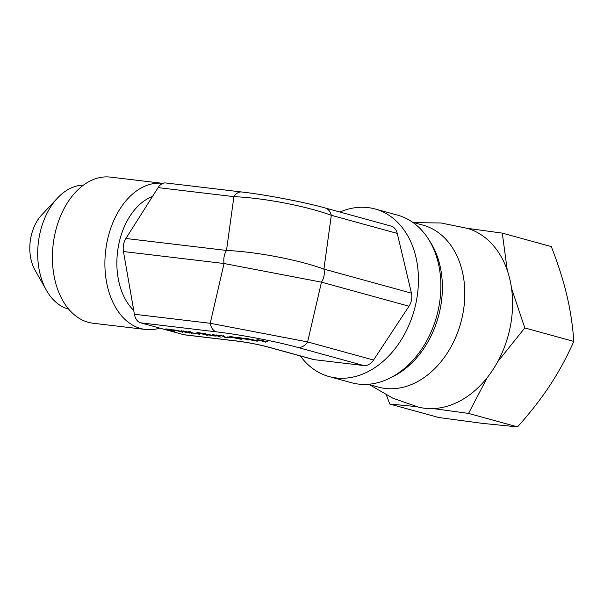 <?xml version="1.0" encoding="UTF-8"?>
<svg xmlns="http://www.w3.org/2000/svg" width="604" height="604" viewBox="0 0 604 604"><rect width="100%" height="100%" fill="white"/><g stroke="black" fill="none" stroke-linecap="round" stroke-linejoin="round"><path stroke-width="0.91" d="M259.773 340.747L255.869 340.279L259.773 340.747M158.105 187.625L233.907 196.64A13.326 8.864 -83.2 0 1 241.698 191.989L165.904 182.974A13.326 8.864 96.8 0 0 158.105 187.625L125.896 238.482A13.326 8.864 96.8 0 0 123.458 251.543L134.405 314.261A13.326 8.864 96.8 0 0 140.634 322.838L183.797 334.699A13.326 8.864 96.8 0 0 184.665 334.865L237.266 341.124A13.326 8.864 -83.2 0 1 237.259 341.124A13.326 8.864 -83.2 0 1 236.398 340.95L183.797 334.699M125.896 238.482L226.5 250.449A13.326 8.864 96.8 0 0 224.061 263.51L321.471 282.159A13.326 9.906 -74.6 0 0 323.918 269.097C298.542 259.818 256.421 251.755 226.5 250.449L233.907 196.64C263.827 197.946 305.941 206.009 331.317 215.288A13.326 9.906 -74.6 0 0 325.065 207.957L391.007 226.077A13.326 9.906 105.4 0 1 397.258 233.408L411.437 293.144A13.326 9.906 105.4 0 1 408.991 306.205L373.559 360.044A13.326 9.906 105.4 0 1 363.782 365.556L314.171 359.659A13.326 9.906 105.4 0 1 313.083 359.44L267.315 346.87A13.326 9.906 105.4 0 1 267.195 346.832M246.704 338.459L254.662 340.135C257.855 341.011 258.316 341.305 256.043 341.026L248.078 339.35C244.877 338.474 244.416 338.18 246.704 338.459L245.284 338.414M257.455 341.079L256.043 341.026L256.134 340.558M248.999 339.969L246.092 339.682C247.889 339.886 247.889 339.735 246.107 339.214L238.656 337.983L237.372 337.485L241.925 338.021L249.022 340.014M246.092 339.682C247.889 339.886 247.889 339.735 246.107 339.214L246.145 339.003M231.226 336.624L239.184 338.293C242.378 339.169 242.838 339.463 240.566 339.191L232.6 337.515C229.399 336.639 228.939 336.337 231.226 336.624L229.807 336.571M241.977 339.237L240.566 339.191L240.656 338.716M229.686 337.704L224.371 337.236L222.264 335.952L215.968 334.888L223.608 336.096L224.869 336.526L224.628 337.1L229.686 337.704M216.134 336.111L212.019 335.764L204.265 333.635L216.134 336.111M205.654 333.604L205.149 333.544M199.456 333.574L195.553 333.106L199.456 333.574M181.041 330.682L190.018 333.144L176.179 330.297L182.635 332.268L173.665 329.807L186.87 332.479L181.041 330.682M171.695 329.656L176.157 330.833L172.842 330.584L174.813 331.339L165.843 328.87L171.695 329.656M190.139 332.389L199.622 334.291L189.905 332.487L192.102 333.393L183.133 330.932L188.629 332.223L188.735 331.596L190.403 331.792L190.139 332.389L190.252 331.777M200.505 332.993L207.142 334.82C208.659 335.25 208.463 335.356 206.553 335.129L196.957 332.577L200.505 332.993M207.142 334.82C208.659 335.25 208.463 335.356 206.553 335.129L206.636 334.684M212.676 334.382L221.147 337.153L212.676 334.382M231.415 337.372L227.512 336.911L231.415 337.372M263.102 340.437L259.373 340.165L267.557 341.698L262.959 341.147L265.911 342.174L256.942 339.705L263.102 340.437M253.257 339.969L247.104 338.814L252.54 340.309L255.628 340.679L253.257 339.969M247.7 338.738L247.104 338.814M255.047 340.754L255.673 340.422M245.247 338.98L239.803 337.795C238.633 337.659 238.701 337.772 240.007 338.142L245.284 338.776M239.833 337.659L239.803 337.795C238.633 337.659 238.701 337.772 240.007 338.142M237.78 338.127L231.634 336.972L237.062 338.466L240.15 338.836L237.78 338.127M232.223 336.896L231.634 336.972M239.577 338.912L240.196 338.58M224.628 337.1L224.741 336.466M224.371 337.236L224.529 336.383M168.244 329.323L174.42 330.531L168.274 329.165M188.629 332.223L188.742 331.596M189.905 332.487L190.041 331.755M241.698 191.989A13.326 8.864 -83.2 0 1 241.713 191.989C265.096 194.586 304.824 202.204 325.058 207.95A13.326 9.906 -74.6 0 0 325.058 207.95A13.326 9.906 -74.6 0 0 324.937 207.919M373.559 360.044L307.617 341.924L210.207 323.276A13.326 8.864 96.8 0 0 216.428 331.853C241.185 334.752 276.383 341.487 297.84 347.436L363.782 365.556M408.991 306.205L321.471 282.159L307.617 341.924A13.326 9.906 105.4 0 1 297.84 347.436M237.38 341.139A13.326 8.864 -83.2 0 1 237.266 341.124C247.98 342.506 258.006 344.423 267.33 346.87A13.326 9.906 105.4 0 1 267.315 346.87M314.171 359.659L268.402 347.081A13.326 9.906 105.4 0 1 267.33 346.87M152.495 196.496A62.68 41.684 96.8 0 0 118.112 247.874A62.68 41.684 96.8 0 0 133.733 310.403M145.556 329.482L93.076 323.238A73.575 48.924 96.8 0 1 88.267 322.294A73.575 48.924 96.8 0 1 53.673 240.754A73.575 48.924 96.8 0 1 110.449 177.115L162.937 183.359A73.575 48.924 96.8 0 0 106.161 246.998A73.575 48.924 96.8 0 0 140.747 328.538A73.575 48.924 96.8 0 0 145.556 329.482A73.575 48.924 96.8 0 0 159.766 328.093M83.435 185.118A62.68 41.684 96.8 0 0 57.463 198.097A62.68 41.684 96.8 0 0 46.485 290.411A62.68 41.684 96.8 0 0 68.244 308.999A62.68 41.684 96.8 0 0 68.69 309.12M57.463 198.097L41.638 215.009A37.524 24.953 96.8 0 0 35.07 270.267L46.485 290.411M300.362 355.952A86.9 64.583 -74.6 0 0 329.021 376.556A86.9 64.583 -74.6 0 0 414.314 309.867A86.9 64.583 -74.6 0 0 375.069 208.969A86.9 64.583 -74.6 0 0 339.909 212.034M329.021 376.556L351.445 382.717A86.9 64.583 -74.6 0 0 436.745 316.035A86.9 64.583 -74.6 0 0 397.5 215.13L375.069 208.969M511.52 288.244L524.801 327.949L497.719 361.69M487.307 377.515L468.545 413.415L433.272 408.583M416.315 406.575L389.784 404.053L386.386 395.046M467.398 228.342L502.286 233.121L507.284 270.388M389.784 404.053L438.791 417.515L482.453 423.374L517.553 426.885C530.199 412.774 540.995 398.919 549.957 385.329C558.896 371.732 566.839 357.092 573.8 341.419C572.72 325.677 570.395 310.26 566.824 295.182C563.238 280.09 558.058 263.895 551.293 246.591L502.286 233.121M524.801 327.949L573.8 341.419M468.545 413.415L517.553 426.885M413.891 222.634L440.988 222.974L467.655 228.418A92.691 68.886 105.4 0 1 509.791 279.063A92.691 68.886 105.4 0 1 490.486 373.28A92.691 68.886 105.4 0 1 418.534 407.141L392.842 398.195L369.376 384.642M429.165 240.286A84.001 62.423 105.4 0 1 396.013 374.963A84.001 62.423 105.4 0 1 391.52 377.274M412.675 222.302L422.898 225.111A84.001 62.423 105.4 0 1 462.294 271.362A84.001 62.423 105.4 0 1 418.444 381.124A84.001 62.423 105.4 0 1 378.383 387.111L368.161 384.303M140.634 322.838L216.428 331.853M268.402 347.081C258.384 344.439 247.716 342.4 236.398 340.95M238.656 337.983L238.739 337.515M411.437 293.144L323.918 269.097L331.317 215.288L397.258 233.408M123.458 251.543L224.061 263.51L210.207 323.276L134.405 314.261M223.646 335.424L223.435 336.564"/></g></svg>
